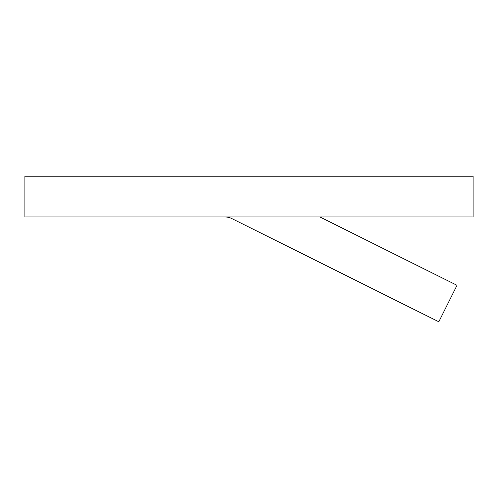 <?xml version="1.0" encoding="UTF-8"?>
<svg xmlns="http://www.w3.org/2000/svg" width="498" height="498" viewBox="0 0 498 498"><rect width="100%" height="100%" fill="white"/><g stroke="black" fill="none" stroke-linecap="round" stroke-linejoin="round"><path stroke-width="0.75" d="M319.946 216.972L457.008 285.31L438.825 321.776L231.788 218.547A15.008 15.008 0 0 0 225.096 216.972M473.1 176.224L24.9 176.224L24.9 216.972L473.1 216.972L473.1 176.224"/></g></svg>
